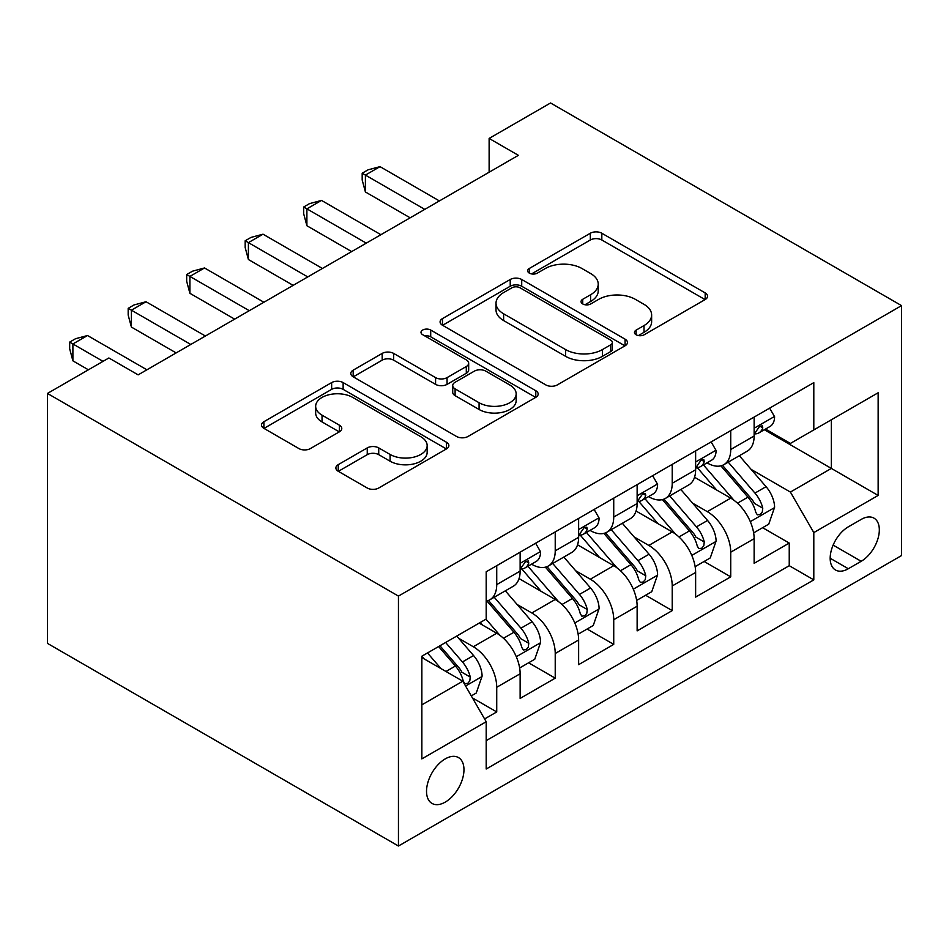 <?xml version="1.0" encoding="UTF-8"?>
<svg xmlns="http://www.w3.org/2000/svg" width="949" height="949" viewBox="0 0 949 949"><rect width="100%" height="100%" fill="white"/><g stroke="black" fill="none" stroke-linecap="round" stroke-linejoin="round"><path stroke-width="1.42" d="M636.127 334.772A5.682 3.286 0 0 0 644.169 334.772L705.178 299.54A8.126 4.686 0 0 0 707.551 296.23A8.126 4.686 0 0 0 705.178 292.909L601.82 233.24A8.126 4.686 0 0 0 590.325 233.24L529.317 268.46A5.682 3.286 0 0 0 527.656 270.785A5.682 3.286 0 0 0 529.317 273.11A5.682 3.286 0 0 0 537.359 273.11L545.26 268.543A25.991 15.006 0 0 1 582.01 268.543L590.622 273.526A25.991 15.006 0 0 1 598.226 284.131A25.991 15.006 0 0 1 590.622 294.736L582.722 299.291A5.682 3.286 0 0 0 581.061 301.616A5.682 3.286 0 0 0 582.722 303.941A5.682 3.286 0 0 0 590.764 303.941L598.653 299.374A25.991 15.006 0 0 1 635.403 299.374L644.015 304.356A25.991 15.006 0 0 1 651.631 314.961A25.991 15.006 0 0 1 644.015 325.566L636.127 330.133A5.682 3.286 0 0 0 634.454 332.447A5.682 3.286 0 0 0 636.127 334.772L636.127 330.133M445.247 802.119A26.477 15.291 120 0 0 462.543 778.785A26.477 15.291 120 0 0 458.486 757.575A26.477 15.291 120 0 0 445.247 758.88A26.477 15.291 120 0 0 427.952 782.213A26.477 15.291 120 0 0 432.009 803.423A26.477 15.291 120 0 0 445.247 802.119M338.247 464.642A8.126 4.686 0 0 0 335.875 467.952A8.126 4.686 0 0 0 338.247 471.273L367.251 488.011A8.126 4.686 0 0 0 378.734 488.011L446.493 448.901A8.126 4.686 0 0 0 448.865 445.579A8.126 4.686 0 0 0 446.493 442.27L343.135 382.589A8.126 4.686 0 0 0 331.652 382.589L263.893 421.712A8.126 4.686 0 0 0 261.509 425.022A8.126 4.686 0 0 0 263.893 428.343L298.911 448.569A8.126 4.686 0 0 0 310.394 448.569L339.398 431.819A8.126 4.686 0 0 0 341.782 428.509A8.126 4.686 0 0 0 339.398 425.188L322.031 415.164A21.72 12.539 0 0 1 315.661 406.291A21.72 12.539 0 0 1 329.078 394.713A21.72 12.539 0 0 1 352.743 397.429L420.798 436.706A21.72 12.539 0 0 1 427.157 445.579A21.72 12.539 0 0 1 413.74 457.169A21.72 12.539 0 0 1 390.075 454.452L378.734 447.904A8.126 4.686 0 0 0 367.251 447.904L338.247 464.642L338.247 471.273M901.55 305.625L550.55 102.978L489.126 138.435L518.379 155.328L138.127 374.867L108.874 357.975L47.45 393.444L398.45 596.091L901.55 305.625L901.55 555.556L398.45 846.022L398.45 596.091M545.829 384.914A8.126 4.686 0 0 0 557.312 384.914L625.071 345.792A8.126 4.686 0 0 0 627.455 342.482A8.126 4.686 0 0 0 625.071 339.161L521.713 279.492A8.126 4.686 0 0 0 510.23 279.492L442.471 318.603A8.126 4.686 0 0 0 440.087 321.925A8.126 4.686 0 0 0 442.471 325.234L545.829 384.914M424.927 335.993A5.682 3.286 0 0 1 430.704 336.8L430.704 330.05L535.782 390.715A8.126 4.686 0 0 1 538.154 394.025A8.126 4.686 0 0 1 535.782 397.346L468.023 436.469A8.126 4.686 0 0 1 456.54 436.469L353.182 376.789L353.182 370.157A8.126 4.686 0 0 0 350.798 373.479A8.126 4.686 0 0 0 353.182 376.789M353.182 370.157L382.174 353.419A8.126 4.686 0 0 1 393.657 353.419L435.579 377.619A8.126 4.686 0 0 0 447.062 377.619L466.303 366.516A8.126 4.686 0 0 0 468.676 363.194A8.126 4.686 0 0 0 466.303 359.885L422.661 334.689A5.682 3.286 0 0 1 421 332.364A5.682 3.286 0 0 1 424.5 329.339A5.682 3.286 0 0 1 430.704 330.05M484.595 718.951L496.73 711.94L472.448 697.918M458.64 638.274L473.326 646.755A33.096 19.11 60 0 1 496.73 687.278L520.135 673.766L520.135 698.428L555.224 678.167L528.617 662.793M517.146 604.501L531.831 612.971A33.096 19.11 60 0 1 555.224 653.505L578.629 639.994L578.629 664.656L613.73 644.383L587.111 629.021M575.64 570.717L590.325 579.198A33.096 19.11 60 0 1 613.73 619.733L637.135 606.221L637.135 630.883L672.224 610.61L645.617 595.248M634.146 536.944L648.831 545.426A33.096 19.11 60 0 1 672.224 585.96L695.629 572.449L695.629 597.099L730.73 576.838L730.73 552.188A33.096 19.11 -120 0 0 707.325 511.653L692.64 503.172M704.111 561.476L730.73 576.838M520.135 673.766A33.096 19.11 -120 0 0 496.73 633.244L479.174 623.113M578.629 639.994A33.096 19.11 -120 0 0 555.224 599.471L519.056 578.582M637.135 606.221A33.096 19.11 -120 0 0 613.73 565.687L577.55 544.809M695.629 572.449A33.096 19.11 -120 0 0 672.224 531.914L636.055 511.025M861.182 519.423L848.311 526.849A25.647 14.804 120 0 0 831.561 549.447A25.647 14.804 120 0 0 835.488 570.005A25.647 14.804 120 0 0 848.311 568.736L861.182 561.298A25.647 14.804 120 0 0 877.944 538.7A25.647 14.804 120 0 0 874.005 518.154A25.647 14.804 120 0 0 861.182 519.423M421.854 704.846L462.804 681.204L486.196 721.726L486.196 769.022L813.803 579.875L813.803 532.591L790.398 492.068L751.145 469.399M486.196 721.726L421.854 758.88L421.854 656.21L486.196 619.056L486.196 571.773L813.803 382.637L813.803 429.921L878.145 392.767L878.145 495.437L813.803 532.591M531.523 564.169L531.831 564.335A33.096 19.11 60 0 0 548.38 565.984L571.773 552.472A33.096 19.11 -120 0 0 578.629 537.324L578.629 518.403M590.029 530.384L590.325 530.562A33.096 19.11 60 0 0 606.874 532.199L630.278 518.7A33.096 19.11 -120 0 0 637.135 503.551L637.135 484.631M648.523 496.612L648.831 496.79A33.096 19.11 60 0 0 665.379 498.427L688.772 484.915A33.096 19.11 -120 0 0 695.629 469.767L695.629 450.858M486.196 740.647L789.236 565.699L789.236 543.065L754.135 563.326L754.135 538.676A33.096 19.11 -120 0 0 730.73 498.142L694.549 477.252M707.029 462.839L707.325 463.017A33.096 19.11 -120 0 0 723.873 464.654A33.096 19.11 -120 0 0 730.73 449.506L730.73 430.597M723.873 464.654L747.278 451.143A33.096 19.11 -120 0 0 754.135 435.994L754.135 417.086M496.73 565.687L496.73 584.608A33.096 19.11 60 0 1 489.874 599.756A33.096 19.11 60 0 1 486.196 601.097M489.874 599.756L513.279 586.245A33.096 19.11 -120 0 0 520.135 571.096L520.135 552.176M555.224 531.914L555.224 550.835A33.096 19.11 60 0 1 548.38 565.984M613.73 498.142L613.73 517.051A33.096 19.11 60 0 1 606.874 532.199M672.224 464.369L672.224 483.278A33.096 19.11 60 0 1 665.379 498.427M672.224 585.96L672.224 610.61M613.73 619.733L613.73 644.383M555.224 653.505L555.224 678.167M496.73 687.278L496.73 711.94M462.804 681.204L421.854 657.562M790.398 492.068L831.348 468.426L831.348 419.79L878.145 392.767M764.348 429.743L878.145 495.437M765.523 429.067L790.398 443.432L813.803 429.921M47.45 393.444L47.45 643.375L398.45 846.022M489.126 138.435L489.126 172.22M762.616 527.691L789.236 543.065M789.236 565.699L813.803 579.875M638.392 335.566L644.015 332.328A25.991 15.006 0 0 0 651.631 321.711L651.631 314.961M598.226 284.131L598.226 290.88A25.991 15.006 0 0 1 590.622 301.497L584.999 304.736M705.071 299.611L601.82 239.99A8.126 4.686 0 0 0 590.325 239.99L531.594 273.905M624.964 345.851L521.713 286.242A8.126 4.686 0 0 0 510.23 286.242L442.578 325.305M610.717 344.795A5.682 3.286 0 0 0 612.378 342.482A5.682 3.286 0 0 0 610.717 340.157L519.993 287.772A5.682 3.286 0 0 0 511.95 287.772L503.622 292.589A25.991 15.006 0 0 0 496.019 303.194A25.991 15.006 0 0 0 503.622 313.799L565.64 349.6A25.991 15.006 0 0 0 602.39 349.6L610.717 344.795L610.717 351.557A5.682 3.286 0 0 0 612.378 349.232L612.378 342.482M496.019 303.194L496.019 309.943A25.991 15.006 0 0 0 503.622 320.56L503.622 313.799M610.717 351.557L602.39 356.361A25.991 15.006 0 0 1 565.64 356.361L503.622 320.56M353.289 376.848L382.174 360.169L382.174 353.419M468.676 363.194L468.676 369.956A8.126 4.686 0 0 1 466.303 373.265L447.062 384.369A8.126 4.686 0 0 1 435.579 384.369L393.657 360.169A8.126 4.686 0 0 0 382.174 360.169M430.704 336.8L535.675 397.406M479.079 402.732A21.72 12.539 0 0 0 502.745 405.448A21.72 12.539 0 0 0 516.161 393.859A21.72 12.539 0 0 0 509.791 384.997L485.829 371.154A8.126 4.686 0 0 0 474.334 371.154L455.105 382.257A8.126 4.686 0 0 0 452.72 385.579A8.126 4.686 0 0 0 455.105 388.888L479.079 402.732L479.079 409.482A21.72 12.539 0 0 0 502.745 412.21A21.72 12.539 0 0 0 516.161 400.62L516.161 393.859M452.72 385.579L452.72 392.328A8.126 4.686 0 0 0 455.105 395.65L455.105 388.888M479.079 409.482L455.105 395.65M427.157 445.579L427.157 452.341A21.72 12.539 0 0 1 413.74 463.919A21.72 12.539 0 0 1 390.075 461.202L378.734 454.654A8.126 4.686 0 0 0 367.251 454.654L338.354 471.333M315.661 406.291L315.661 413.052A21.72 12.539 0 0 0 322.031 421.914L322.031 415.164M339.291 431.89L322.031 421.914M446.386 448.96L343.135 389.351A8.126 4.686 0 0 0 331.652 389.351L264 428.402M753.636 532.875L768.749 524.145L774.598 507.264A21.922 12.657 -120 0 0 766.068 486.671L739.342 455.734M733.98 500.277L703.434 464.915M716.602 489.981L698.867 469.458A52.539 30.332 -120 0 0 697.242 467.632M720.896 465.84L747.931 497.146A21.922 12.657 60 0 1 755.748 512.246L757.338 514.844L760.303 514.429L762.284 512.021L762.771 508.19A21.922 12.657 -120 0 0 754.953 493.089L728.227 462.151M722.486 465.33L751.537 498.972A11.174 6.453 60 0 1 754.348 503.338L762.771 508.19M769.627 408.129L774.598 416.741A21.922 12.657 60 0 1 770.066 426.445L758.951 432.863A21.922 12.657 -120 0 0 762.771 427.809L762.308 425.864L759.568 426.409L755.748 431.866A21.922 12.657 60 0 1 754.135 434.986M424.772 209.373L365.401 175.09L380.027 166.644L439.399 200.927M754.858 433.883L754.953 433.883A21.922 12.657 -120 0 0 758.951 432.863M410.146 217.807L365.401 191.971L365.401 175.09L362.186 173.228L368.034 169.847L380.027 166.644M365.401 191.971L362.186 179.99L362.186 173.228M695.143 566.648L710.255 557.929L716.104 541.037A21.922 12.657 -120 0 0 707.563 520.455L680.836 489.506M675.486 534.062L644.929 498.688M658.096 523.753L640.361 503.231A52.539 30.332 -120 0 0 638.736 501.404M662.39 499.625L689.425 530.918A21.922 12.657 60 0 1 697.242 546.019L698.844 548.617L701.809 548.202L703.79 545.794L704.265 541.974A21.922 12.657 -120 0 0 696.447 526.873L669.721 495.924M663.98 499.103L693.031 532.745A11.174 6.453 60 0 1 695.854 537.11L704.265 541.974M636.637 600.432L651.749 591.702L657.598 574.809A21.922 12.657 -120 0 0 649.069 554.228L622.342 523.279M616.98 567.834L586.435 532.46M599.602 557.538L581.867 537.004A52.539 30.332 -120 0 0 580.242 535.177M603.896 533.397L630.931 564.691A21.922 12.657 60 0 1 638.748 579.803L640.338 582.401L643.303 581.974L645.284 579.566L645.771 575.746A21.922 12.657 -120 0 0 637.953 560.645L611.227 529.696M605.486 532.887L634.537 566.517A11.174 6.453 60 0 1 637.348 570.883L645.771 575.746M578.143 634.205L593.255 625.474L599.104 608.582A21.922 12.657 -120 0 0 590.563 588L563.836 557.051M558.486 601.607L527.929 566.233M541.096 591.31L523.362 570.776A52.539 30.332 -120 0 0 521.736 568.949M545.39 567.17L572.425 598.475A21.922 12.657 60 0 1 580.242 613.576L581.844 616.174L584.809 615.759L586.79 613.339L587.265 609.519A21.922 12.657 -120 0 0 579.448 594.418L552.721 563.469M546.98 566.66L576.031 600.29A11.174 6.453 60 0 1 578.854 604.655L587.265 609.519M519.637 667.977L534.75 659.247L540.598 642.354A21.922 12.657 -120 0 0 532.069 621.773L505.331 590.824M499.981 635.379L485.983 619.175M482.602 625.083L480.324 622.449M486.896 600.942L513.931 632.248A21.922 12.657 60 0 1 521.748 647.348L523.338 649.946L526.304 649.531L528.285 647.123L528.771 643.292A21.922 12.657 -120 0 0 520.954 628.191L494.227 597.241M488.486 600.432L517.537 634.062A11.174 6.453 60 0 1 520.349 638.44L528.771 643.292M711.133 441.902L716.104 450.514A21.922 12.657 60 0 1 711.56 460.218L700.445 466.635A21.922 12.657 -120 0 0 704.265 461.582L703.802 459.636L701.062 460.182L697.242 465.639A21.922 12.657 60 0 1 695.629 468.759M366.278 243.146L306.895 208.863L321.521 200.417L380.905 234.7M696.364 467.667L696.447 467.667A21.922 12.657 -120 0 0 700.445 466.635M351.652 251.592L306.895 225.743L306.895 208.863L303.68 207.001L309.528 203.632L321.521 200.417M306.895 225.743L303.68 213.762L303.68 207.001M652.627 475.686L657.598 484.287A21.922 12.657 60 0 1 653.066 493.99L641.951 500.408A21.922 12.657 -120 0 0 645.771 495.354L645.308 493.421L642.568 493.954L638.748 499.411A21.922 12.657 60 0 1 637.135 502.531M307.773 276.918L248.401 242.636L263.027 234.189L322.399 268.472M637.858 501.44L637.953 501.44A21.922 12.657 -120 0 0 641.951 500.408M293.146 285.364L248.401 259.528L248.401 242.636L245.174 240.773L251.034 237.404L263.027 234.189M248.401 259.528L245.174 247.535L245.174 240.773M594.133 509.459L599.104 518.071A21.922 12.657 60 0 1 594.56 527.763L583.445 534.18A21.922 12.657 -120 0 0 587.265 529.139L586.802 527.193L584.062 527.739L580.242 533.184A21.922 12.657 60 0 1 578.629 536.304M249.279 310.691L189.895 276.408L204.521 267.962L263.905 302.245M579.365 535.212L579.448 535.212A21.922 12.657 -120 0 0 583.445 534.18M234.652 319.137L189.895 293.3L189.895 276.408L186.68 274.558L192.528 271.177L204.521 267.962M189.895 293.3L186.68 281.307L186.68 274.558M535.627 543.231L540.598 551.843A21.922 12.657 60 0 1 536.066 561.547L524.951 567.965A21.922 12.657 -120 0 0 528.771 562.911L528.308 560.966L525.568 561.511L521.748 566.956A21.922 12.657 60 0 1 520.135 570.076M190.773 344.463L131.401 310.181L146.027 301.746L205.399 336.017M520.859 568.985L520.954 568.985A21.922 12.657 -120 0 0 524.951 567.965M176.146 352.909L131.401 327.073L131.401 310.181L128.174 308.33L134.034 304.949L146.027 301.746M131.401 327.073L128.174 315.08L128.174 308.33M471.285 695.89L476.256 693.019L482.104 676.139A21.922 12.657 -120 0 0 473.563 655.545L456.742 636.067M441.024 668.63L427.489 652.948M424.096 658.855L421.854 656.257M438.604 646.53L455.425 666.02A21.922 12.657 60 0 1 463.242 681.121L464.844 683.719L467.81 683.304L469.791 680.896L470.265 677.064A21.922 12.657 -120 0 0 462.448 661.963L445.627 642.485M439.956 645.747L459.031 667.835A11.174 6.453 60 0 1 461.855 672.212L470.265 677.064M103.026 361.355L72.895 343.965L87.522 335.519L146.905 369.802M88.399 369.802L72.895 360.845L72.895 343.965L69.68 342.103L75.529 338.722L87.522 335.519M72.895 360.845L69.68 348.852L69.68 342.103M473.326 646.755L496.73 633.244M531.831 612.971L555.224 599.471M590.325 579.198L613.73 565.687M648.831 545.426L672.224 531.914M707.325 511.653L730.73 498.142M730.73 449.506L754.135 435.994M496.73 584.608L520.135 571.096M555.224 550.835L578.629 537.324M613.73 517.051L637.135 503.551M672.224 483.278L695.629 469.767M730.73 552.188L754.135 538.676M833.127 545.106L861.182 561.298M830.185 558.261L848.311 568.736M644.015 332.328L644.015 325.566M582.722 303.941L582.722 299.291M590.622 301.497L590.622 294.736M529.317 273.11L529.317 268.46M590.325 239.99L590.325 233.24M601.82 239.99L601.82 233.24M705.178 299.54L705.178 292.909M442.471 325.234L442.471 318.603M510.23 286.242L510.23 279.492M521.713 286.242L521.713 279.492M625.071 345.792L625.071 339.161M565.64 356.361L565.64 349.6M602.39 356.361L602.39 349.6M393.657 360.169L393.657 353.419M435.579 384.369L435.579 377.619M447.062 384.369L447.062 377.619M466.303 373.265L466.303 366.516M535.782 397.346L535.782 390.715M367.251 454.654L367.251 447.904M378.734 454.654L378.734 447.904M390.075 461.202L390.075 454.452M339.398 431.819L339.398 425.188M263.893 428.343L263.893 421.712M331.652 389.351L331.652 382.589M343.135 389.351L343.135 382.589M446.493 448.901L446.493 442.27M750.291 521.63L774.455 507.679M754.953 493.089L766.068 486.671M737.48 503.184L747.931 497.146M774.455 416.492L754.135 428.224M759.935 426.172L762.771 427.809M691.797 555.414L715.961 541.464M696.447 526.873L707.563 520.455M678.974 536.956L689.425 530.918M633.291 589.187L657.455 575.236M637.953 560.645L649.069 554.228M620.468 570.729L630.931 564.691M574.797 622.959L598.961 609.009M579.448 594.418L590.563 588M561.974 604.501L572.425 598.475M516.292 656.732L540.456 642.781M520.954 628.191L532.069 621.773M503.468 638.286L513.931 632.248M715.961 450.265L695.629 461.997M701.441 459.957L704.265 461.582M657.455 484.037L637.135 495.781M642.936 493.729L645.771 495.354M598.961 517.81L578.629 529.554M584.442 527.502L587.265 529.139M540.456 551.594L520.135 563.326M525.936 561.274L528.771 562.911M465.579 686.02L481.962 676.554M462.448 661.963L473.563 655.545M445.971 671.477L455.425 666.02"/></g></svg>
